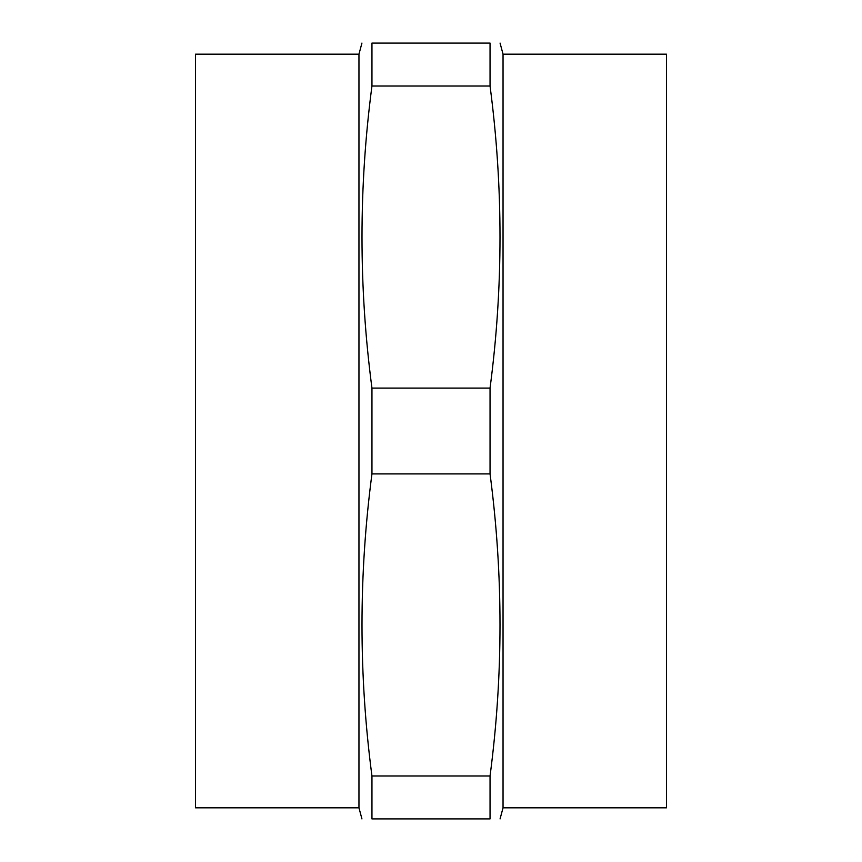 <?xml version="1.0" encoding="UTF-8"?>
<svg xmlns="http://www.w3.org/2000/svg" width="862" height="862" viewBox="0 0 862 862"><rect width="100%" height="100%" fill="white"/><g stroke="black" fill="none" stroke-linecap="round" stroke-linejoin="round"><path stroke-width="1.29" d="M371.953 86.006C358.678 186.698 358.678 287.402 371.953 388.094L490.047 388.094C503.322 287.402 503.322 186.698 490.047 86.006L490.047 43.1C503.322 43.1 503.322 43.1 490.047 43.1L371.953 43.1C358.678 43.1 358.678 43.1 371.953 43.1L371.953 86.006L490.047 86.006M490.047 388.094L490.047 473.906C503.322 574.598 503.322 675.302 490.047 775.994L490.047 818.9C503.322 818.9 503.322 818.9 490.047 818.9L371.953 818.9C358.678 818.9 358.678 818.9 371.953 818.9L371.953 775.994L490.047 775.994M503.042 807.813L666.509 807.813L666.509 54.187L503.042 54.187L503.042 807.813L500.068 818.9M371.953 388.094L371.953 473.906L490.047 473.906M371.953 473.906C358.678 574.598 358.678 675.302 371.953 775.994M361.932 43.1L358.958 54.187L358.958 807.813L361.932 818.9M358.958 54.187L195.491 54.187L195.491 807.813L358.958 807.813M503.042 54.187L500.068 43.1"/></g></svg>
